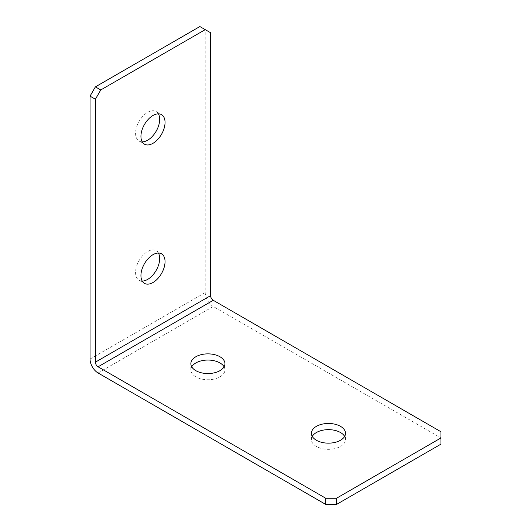 <?xml version="1.0" encoding="UTF-8"?>
<svg xmlns="http://www.w3.org/2000/svg" width="531" height="531" viewBox="0 0 531 531"><rect width="100%" height="100%" fill="white"/><g stroke="black" fill="none" stroke-linecap="round" stroke-linejoin="round"><path stroke-width="0.4" stroke-dasharray="2.65 1.99" d="M158.404 253.035A17.045 9.843 120 0 0 156.154 250.738A17.045 9.843 120 0 0 147.631 251.581A17.045 9.843 120 0 0 136.494 266.602A17.045 9.843 120 0 0 139.109 280.262A17.045 9.843 120 0 0 142.222 281.065M158.404 113.84A17.045 9.843 120 0 0 156.154 111.543A17.045 9.843 120 0 0 147.631 112.386A17.045 9.843 120 0 0 136.494 127.407A17.045 9.843 120 0 0 139.109 141.067A17.045 9.843 120 0 0 142.222 141.87M224.089 366.802A17.045 9.843 180 0 1 224.952 369.895A17.045 9.843 180 0 1 214.431 378.988A17.045 9.843 180 0 1 195.853 376.857A17.045 9.843 180 0 1 190.861 369.895A17.045 9.843 180 0 1 191.724 366.802M344.639 436.402A17.045 9.843 180 0 1 345.502 439.495A17.045 9.843 180 0 1 334.975 448.589A17.045 9.843 180 0 1 316.396 446.452A17.045 9.843 180 0 1 311.405 439.495A17.045 9.843 180 0 1 312.268 436.402M440.962 431.763L440.962 437.949L213.263 306.487A11.363 6.564 60 0 1 205.225 292.568L205.225 29.643L210.588 32.736M440.962 437.949L440.962 444.135M199.868 26.55L205.225 29.643M98.076 372.988L213.263 306.487M90.038 359.069L205.225 292.568M156.154 250.738L161.517 253.831M156.154 111.543L161.517 114.636M190.861 369.895L190.861 363.708M311.405 439.495L311.405 433.309M345.502 439.495L345.502 433.309M224.952 369.895L224.952 363.708M139.109 141.067L144.465 144.16M139.109 280.262L144.465 283.355"/><path stroke-width="0.8" d="M152.988 282.512A17.045 9.843 120 0 0 164.125 267.491A17.045 9.843 120 0 0 161.517 253.831A17.045 9.843 120 0 0 152.988 254.674A17.045 9.843 120 0 0 141.857 269.695A17.045 9.843 120 0 0 144.465 283.355A17.045 9.843 120 0 0 152.988 282.512M142.222 281.065A17.045 9.843 120 0 0 147.631 279.419A17.045 9.843 120 0 0 158.404 253.035M152.988 143.317A17.045 9.843 120 0 0 164.125 128.296A17.045 9.843 120 0 0 161.517 114.636A17.045 9.843 120 0 0 152.988 115.479A17.045 9.843 120 0 0 141.857 130.5A17.045 9.843 120 0 0 144.465 144.16A17.045 9.843 120 0 0 152.988 143.317M142.222 141.87A17.045 9.843 120 0 0 147.631 140.224A17.045 9.843 120 0 0 158.404 113.84M219.96 356.752A17.045 9.843 0 0 0 201.382 354.615A17.045 9.843 0 0 0 190.861 363.708A17.045 9.843 0 0 0 195.853 370.671A17.045 9.843 0 0 0 214.431 372.802A17.045 9.843 0 0 0 224.952 363.708A17.045 9.843 0 0 0 219.96 356.752M191.724 366.802A17.045 9.843 180 0 1 219.96 362.938A17.045 9.843 180 0 1 224.089 366.802M340.504 426.347A17.045 9.843 0 0 0 321.925 424.216A17.045 9.843 0 0 0 311.405 433.309A17.045 9.843 0 0 0 316.396 440.265A17.045 9.843 0 0 0 334.975 442.403A17.045 9.843 0 0 0 345.502 433.309A17.045 9.843 0 0 0 340.504 426.347M312.268 436.402A17.045 9.843 180 0 1 340.504 432.533A17.045 9.843 180 0 1 344.639 436.402M98.076 366.802L325.775 498.264L336.488 498.264L440.962 437.949L440.962 431.763L213.263 300.3A3.79 2.19 60 0 1 210.588 295.661L95.394 362.162A3.79 2.19 -120 0 0 98.076 366.802L213.263 300.3M95.394 362.162L95.394 99.237L90.038 96.144L90.038 359.069A11.363 6.564 -120 0 0 98.076 372.988L325.775 504.45L325.775 498.264M336.488 498.264L336.488 504.45L440.962 444.135L440.962 437.949M336.488 504.45L325.775 504.45M90.038 96.144L95.394 86.865L100.757 89.958L205.225 29.643L210.588 32.736L210.588 295.661M95.394 86.865L199.868 26.55L205.225 29.643M100.757 89.958L95.394 99.237"/></g></svg>
